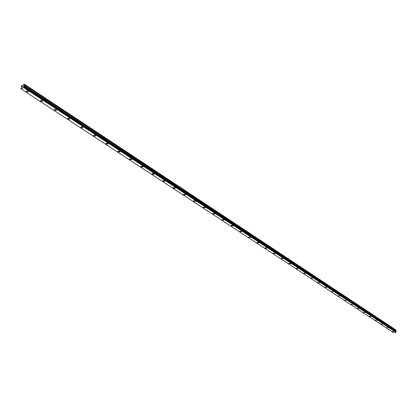 <?xml version="1.0" encoding="UTF-8"?>
<svg xmlns="http://www.w3.org/2000/svg" width="417" height="417" viewBox="0 0 417 417"><rect width="100%" height="100%" fill="white"/><g stroke="black" fill="none" stroke-linecap="round" stroke-linejoin="round"><path stroke-width="0.63" d="M393.768 331.27L392.277 331.348M392.361 331.463L393.763 331.317L392.361 331.463M388.232 327.637L386.731 327.71M386.814 327.83L388.227 327.684L386.814 327.83M382.582 323.983L381.075 324.009M376.843 320.157L375.31 320.23M375.404 320.355L376.832 320.209L375.404 320.355M370.979 316.31L369.436 316.378M369.53 316.513L370.968 316.367L369.53 316.513M365.005 312.385L363.447 312.453M363.541 312.588L364.995 312.442L363.541 312.588M358.907 308.387L357.333 308.45M357.437 308.59L358.896 308.444L357.437 308.59M352.688 304.301L351.098 304.363M351.203 304.509L352.678 304.368L351.203 304.509M346.345 300.141L344.739 300.198M344.849 300.349L346.329 300.204L344.849 300.349M339.855 295.955L338.25 295.945M333.261 291.551L331.624 291.603M331.739 291.764L333.246 291.624L331.739 291.764M326.516 287.125L324.864 287.172M324.984 287.339L326.495 287.198L324.984 287.339M319.625 282.601L317.957 282.643M318.082 282.82L317.978 282.564L319.604 282.684L318.082 282.82M312.588 277.983L310.905 278.019M311.03 278.202L310.926 277.936L312.568 278.071L311.03 278.202M305.374 273.354L303.831 273.484L303.722 273.208L305.27 273.078L305.374 273.354L303.696 273.297M298.056 268.444L296.336 268.47M296.471 268.668L296.362 268.381L297.92 268.251L298.03 268.538L296.471 268.668M290.55 263.518L288.809 263.539M288.95 263.742L288.84 263.44L290.409 263.315L290.519 263.617L288.95 263.742M282.872 258.483L281.115 258.498M281.261 258.707L281.147 258.394L282.726 258.274L282.841 258.587L281.261 258.707M275.027 253.333L273.25 253.338M273.401 253.557L273.281 253.228L274.871 253.114L274.991 253.442L273.401 253.557M267 248.063L265.202 248.063M265.358 248.292L265.238 247.948L266.838 247.839L266.958 248.178L265.358 248.292M258.785 242.673L256.966 242.668M257.133 242.908L257.008 242.548L258.623 242.439L258.743 242.798L257.133 242.908M250.382 237.158L248.542 237.143M248.709 237.393L248.584 237.018L250.21 236.913L250.336 237.289L248.709 237.393M241.777 231.518L239.916 231.487M240.093 231.748L239.968 231.357L241.605 231.258L241.73 231.649L240.093 231.748M232.967 225.738L231.268 225.967L231.086 225.701M231.268 225.972L231.138 225.561L232.785 225.467L232.915 225.878L231.268 225.972M223.95 219.816L222.23 220.051L222.042 219.769M222.23 220.051L222.099 219.623L223.757 219.54L223.893 219.968L222.23 220.051M214.703 213.754L212.972 213.989L212.774 213.692M212.972 213.989L212.837 213.54L214.51 213.462L214.64 213.911L212.972 213.989M205.232 207.541L203.486 207.775L203.277 207.468M203.486 207.775L203.345 207.301L205.028 207.233L205.164 207.708L203.486 207.775M195.521 201.171L193.759 201.406L193.545 201.083M193.759 201.406L193.618 200.911L195.307 200.853L195.448 201.343L193.759 201.406M185.565 194.64L183.782 194.875L183.558 194.536M183.782 194.875L183.642 194.358L185.346 194.306L185.487 194.822L183.782 194.875M175.354 187.942L173.55 188.171L173.321 187.822M173.55 188.176L173.409 187.634L175.119 187.593L175.265 188.13L173.55 188.176M164.871 181.067L163.052 181.296L162.812 180.931M163.052 181.301L162.906 180.733L164.632 180.702L164.778 181.27L163.052 181.301M154.118 174.009L152.278 174.243L152.028 173.858M152.278 174.243L152.132 173.649L153.863 173.628L154.014 174.223L152.278 174.243M143.073 166.769L141.217 166.998L140.951 166.591M141.217 166.998L141.066 166.373L142.807 166.367L142.958 166.988L141.217 166.998M131.725 159.325L129.849 159.555L129.578 159.132M129.849 159.555L129.697 158.903L131.454 158.908L131.605 159.56L129.849 159.555M120.07 151.684L118.173 151.908L117.886 151.465M118.173 151.908L118.016 151.225L119.783 151.241L119.94 151.924L118.173 151.908M107.789 143.359L107.946 144.079L106.168 144.047L106.012 143.328L107.789 143.359L107.946 144.079L106.168 144.047L106.012 143.328M95.451 135.259L95.613 136.01L93.825 135.968L93.669 135.212L95.451 135.259L95.613 136.01L93.83 135.963L93.669 135.212M82.764 126.924L82.926 127.711L81.133 127.654L80.966 126.862L82.764 126.924L82.926 127.706L81.133 127.649L80.966 126.862M68.065 119.09L67.898 118.266L69.702 118.345L69.868 119.168L68.065 119.09M69.702 118.345L69.868 119.168L68.065 119.095L67.898 118.266M54.611 110.281L54.445 109.416L56.253 109.515L56.42 110.375L54.611 110.281M56.253 109.515L56.42 110.375L54.611 110.286L54.445 109.421M42.404 100.414L42.576 101.321L40.751 101.211L40.585 100.304L42.404 100.414L42.576 101.315L40.751 101.206L40.585 100.299M26.474 91.855L26.302 90.906L28.132 91.042L28.304 91.985L26.474 91.855M28.132 91.042L28.304 91.985L26.474 91.86L26.302 90.911M23.018 86.726L22.742 86.861L23.018 86.726M23.102 86.168L22.826 86.309L23.102 86.168M23.149 86.11L22.737 86.908M22.544 86.851L22.263 87.117M22.362 86.752L22.565 86.439L22.362 86.752M22.565 86.439L22.268 86.585L22.565 86.439M22.648 86.361L22.263 87.028M23.993 85.584L24.233 86.59L23.795 87.591L21.095 88.936L20.85 88.68L21.449 87.429L21.434 85.756L24.441 84.25L23.993 85.584L395.733 330.832L396.02 330.436L395.884 329.936L24.441 84.25M395.889 331.426L395.733 330.832M396.129 331.609L24.233 86.569L396.129 331.609L395.921 332.26L393.773 332.75L21.1 88.936M23.795 87.591L395.921 332.26M24.567 84.354L396.02 330.035M23.8 87.58L395.926 332.255M23.826 87.528L395.942 332.219M24.108 87.122L396.114 331.974M24.17 87.023L396.15 331.911M23.998 86.371L395.884 331.406M23.988 86.34L395.863 331.379M23.889 86.262L395.764 331.307M23.878 86.215L395.749 331.27M23.962 85.652L395.717 330.874M24.452 84.927L396.02 330.436M24.499 84.818L396.041 330.363M24.222 86.543L396.108 331.572"/></g></svg>
